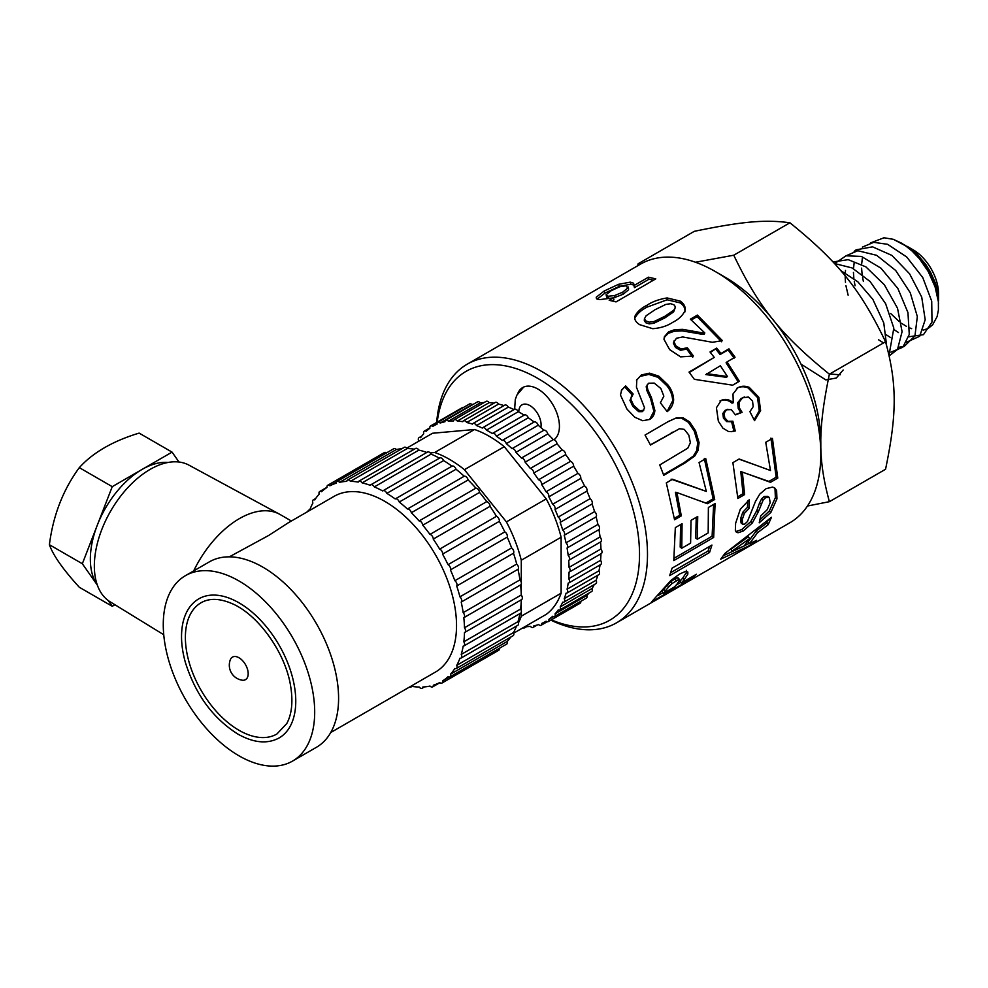 <?xml version="1.0" encoding="UTF-8"?>
<svg xmlns="http://www.w3.org/2000/svg" width="988" height="988" viewBox="0 0 988 988"><rect width="100%" height="100%" fill="white"/><g stroke="black" fill="none" stroke-linecap="round" stroke-linejoin="round"><path stroke-width="1.48" d="M904.44 244.888L916.543 253.583L925.694 264.352L930.461 271.996L935.475 283.223L937.526 290.645L938.538 300.253L938.538 293.683A35.753 20.637 -120 0 0 913.258 249.89L906.811 246.173M893.374 239.318L905.453 245.728L912.159 251.1L919.47 258.745L928.226 271.502L935.08 286.829L938.39 301.723L938.415 310.022L937.106 316.605L932.647 324.83L928.065 328.498L923.163 330.14M911.665 328.683L909.874 327.991M906.379 326.312L901.451 323.261M898.981 321.421L890.744 313.567M938.538 300.253L938.538 300.932M938.538 303.884L937.649 293.127L935.327 284.84L930.066 273.33L925.2 265.537L919.05 257.683L910.294 249.161L901.575 243.147L893.411 239.392M885.557 341.749C860.499 289.62 838.009 261.635 789.931 222.782L733.763 255.213C758.821 307.342 781.323 335.327 829.389 374.18L885.557 341.749C897.067 383.863 897.067 413.861 885.557 469.263L829.389 501.682L807.468 506.017M829.389 374.18C817.891 429.582 817.891 459.568 829.389 501.682M789.931 222.782C764.873 219.41 742.383 221.423 694.305 231.328L638.137 263.759L640.557 264.105M695.478 262.24L733.763 255.213M637.705 265.747L638.137 263.759M829.611 374.057L840.306 374.748M801.083 364.152L825.82 379.898L836.305 378.034L843.159 370.006M840.627 270.514L857.819 281.778L872.849 299.364L883.778 322.965L886.582 345.331M834.415 263.5L852.138 267.946L870.07 281.494L885.631 303.711L893.831 328.102L889.039 355.124M832.983 261.944L848.223 259.659L865.859 266.859L884.309 284.717L897.512 308.194L902.081 331.659L897.499 349.48L889.2 355.853M834.539 263.648L846.037 255.806L861.375 256.423L880.963 268.193L897.87 288.484L907.947 312.566L909.269 334.463L902.81 347.245L890.917 352.16M846.074 255.793L857.782 250.717L876.652 255.312L895.659 270.453L910.257 292.757L917.333 316.555L914.95 335.92L904.267 346.368L898.858 347.22M882.803 342.453L878.579 339.798M848.136 295.214L845.913 285.643M845.481 282.346L845.16 276.677M845.283 272.774L845.506 270.453M854.138 251.384L856.151 249.816L872.552 246.839L891.855 255.386L909.565 273.762L921.718 297.092L925.188 319.729L919.705 336.253L906.614 342.181M890.596 337.587L886.31 334.809M855.065 285.73L854.287 281.58M853.854 278.468L853.447 272.441M853.509 268.662L854.138 262.993M862.376 247.111L873.688 242.332L887.582 244.295L906.712 256.979L922.755 277.554L931.721 301.192L931.993 322.076L923.471 334.66L908.725 336.809M898.45 332.536L894.041 329.634M863.401 281.481L862.573 277.406M862.092 274.281L861.598 268.143M861.622 264.302L862.388 258.029M870.514 242.924L883.988 237.775L893.35 239.318M517.897 393.236A30.43 17.574 60 0 1 522.701 387.543A30.43 17.574 60 0 1 552.687 404.364A30.43 17.574 60 0 1 553.984 439.697M436.684 422.432A149.324 86.215 60 0 1 467.238 364.164L640.57 264.105A149.324 86.215 60 0 1 715.226 271.49L725.192 277.245A135.245 78.077 60 0 1 820.818 442.883L820.818 454.381A149.324 86.215 60 0 1 789.894 522.738L616.561 622.811A149.324 86.215 60 0 1 550.835 620.143M715.226 271.49A149.324 86.215 60 0 1 820.818 454.381M668.678 586.921L663.207 593.442L674.545 586.884L677.002 584.118L679.645 580.104L678.892 579.4L672.025 583.55L668.678 586.921L667.308 585.192L661.911 591.627L663.207 593.442M679.645 580.104L677.484 577.721L674.804 578.845L676.212 580.512M467.238 364.164A149.324 86.215 60 0 1 616.561 450.38A149.324 86.215 60 0 1 616.561 622.811M437.202 422.135A143.692 82.967 60 0 1 542.4 381.17A143.692 82.967 60 0 1 639.421 549.217A143.692 82.967 60 0 1 551.341 619.846M732.194 551.02L744.125 546.006L749.694 538.522L732.194 551.02L730.824 549.279L748.287 536.842L749.694 538.522M646.115 315.752L644.398 318.902L645.979 321.001L649.338 322.162L654.167 321.495L664.899 316.271L673.804 310.195L675.508 306.922L673.915 304.773L670.568 303.687L665.714 304.465L655.007 309.738L646.115 315.752M708.384 507.474L715.09 503.571L713.657 537.472L673.791 560.591L675.323 527.629L682.066 523.714L681.769 548.241L690.6 543.116L691.02 520.367L697.726 516.465L697.318 539.226L708.174 532.927L708.384 507.474M694.7 456.073L684.968 462.964L663.751 475.314L659.749 464.953L687.796 448.157L690.377 442.723L688.809 435.078L684.252 429.36L679.485 428.73L650.499 445.032L645.04 435.053L668.32 421.506L676.508 417.813L683.165 417.862L689.538 421.814L695.527 430.78L699.084 442.612L698.034 450.59L694.7 456.073L693.292 456.11L683.56 462.989L663.516 474.66M720.672 559.183L725.044 553.317L771.48 517.292L768.17 524.69L757.598 532.668L749.447 543.659L756.586 540.35L751.189 544.808L720.672 559.183M776.951 498.891L770.862 512.439L759.229 522.813L760.698 515.921L767.17 509.746L770.171 502.756L769.343 497.52L765.712 497.606L763.218 499.916L758.376 511.747L752.325 522.973L743.223 531.038L738.048 532.754L736.27 532.087L735.344 530.358L735.615 523.307L740.284 509.302L749.262 499.73L749.065 508.45L744.384 513.389L742.26 519.527L742.606 524.233L744.779 524.06L747.484 521.479L755.462 501.41L759.747 494.136L766.145 488.652L772.505 487.084L774.703 487.936L776.617 490.493L776.951 498.891L775.382 497.668L769.331 511.031L759.957 519.774M758.846 397.3L760.624 410.6L754.536 420.653L749.904 411.663L753.177 406.71L752.547 401.054L748.385 397.028L742.556 397.806L738.962 402.412L739.53 408.192L742.099 412.342L735.405 414.874L731.33 409.625L726.563 409.761L724.081 413.145L724.76 417.887L727.995 421.37L732.874 421.221L735.257 430.978L731.651 431.67L728.415 431.472L722.895 428.137L718.362 421.259L716.424 407.76L721.203 400.399C725.266 398.584 729.292 399.362 733.257 402.734L733.01 393.953L737.789 387.815C741.346 385.863 745.162 385.728 749.262 387.395L758.846 397.3L757.537 397.608L759.253 410.736L754.116 419.801M701.233 332.66L704.802 332.931L690.353 319.186L697.429 315.073L722.376 340.601L712.459 342.293L682.683 336.957L676.521 338.229L673.902 341.762L676.113 346.109L681.09 348.962L687.352 347.801L693.453 356.038L680.609 356.866L669.617 349.604L663.973 339.316L664.405 336.698L668.592 331.845L674.643 329.683L682.683 329.362L701.233 332.66L700.653 334.03L704.197 334.29L704.802 332.931M673.384 343.207L674.211 340.638L673.384 343.207L675.533 347.492L676.113 346.109M681.325 582.969L696.379 574.263L691.501 578.795L651.586 601.865L670.938 580.401L679.633 574.003L685.277 571.521L687.809 571.966L687.833 574.077L684.227 579.635L681.325 582.969L680.016 581.154L682.881 577.869L684.227 579.635M672.729 322.323C667.246 325.966 660.577 328.09 652.722 328.695L639.668 324.669C635.988 322.286 634.345 319.643 634.716 316.728C636.717 312.233 640.804 308.404 646.992 305.23C652.488 301.624 659.194 299.203 667.122 297.944L680.238 301.105C683.992 303.687 685.61 306.762 685.116 310.331C682.943 315.308 678.818 319.309 672.729 322.323M720.956 353.506L728.946 348.85L735.047 357.211L727.045 361.867L739.357 381.306L732.688 385.184L694.342 379.318L689.044 372.081L714.25 357.409L710.014 352L716.72 348.097L720.956 353.506L720.091 354.556L728.082 349.9L734.096 358.125M765.737 442.303L772.443 438.4L777.766 478.106L770.504 482.317L742.346 472.079L744.606 494.58L737.863 498.495L732.898 462.631L739.135 459L770.479 470.523L765.737 442.303M597.085 299.203L605.014 293.053L619.278 286.372L630.9 284.211L633.913 285.162L633.333 283.111L633.938 285.606L648.449 277.196L655.773 278.863L616.043 301.896L609.201 300.315L613.425 297.87L600.124 299.574C597.098 299.315 595.838 298.5 596.344 297.141L604.211 291.003L618.525 284.322L630.258 282.148L633.333 283.111L633.938 284.173M596.382 298.228L596.344 297.141L596.974 298.87M641.385 374.958L636.494 380.269L641.385 374.958L649.524 373.155L658.774 376.132L667.715 384.665C671.482 389.358 673.458 394.459 673.643 399.967C673.063 404.957 670.901 408.847 667.184 411.626L660.379 402.832L663.85 396.163L660.873 388.519L654.204 383.085L648.647 383.221L646.967 385.505L647.77 389.605L651.487 397.732L654.871 410.465C654.55 414.503 652.821 417.504 649.696 419.455L642.694 420.715L634.778 417.232L626.972 409.118L620.464 395.052L621.687 389.865L625.626 385.888L633.16 394.027L630.69 398.967L633.691 405.352L639.656 410.724L643.731 410.255L642.793 411.156L644.596 407.97L636.433 387.123L636.852 379.565M699.059 462.532L705.765 458.642L714.719 499.496L707.457 503.707L676.941 492.567L681.3 515.847L674.557 519.762L666.32 482.885L672.569 479.242L706.334 491.419L699.059 462.532M672.062 568.174L711.94 545.055L709.545 552.514L669.666 575.621L672.062 568.174M706.766 373.674L727.464 376.527L720.351 365.758L705.815 374.588L726.402 377.293L727.464 376.527M606.101 294.683L608.052 296.252L614.561 295.585L622.687 292.189L628.035 287.718L628.022 286.841L628.578 288.867L625.947 285.804L619.748 286.742L611.164 290.744L606.101 294.683L606.743 297.487M709.619 546.401L708.05 551.032L709.545 552.514M708.05 551.032L670.704 572.657M704.321 458.568L713.138 498.817L714.719 499.496M713.138 498.817L705.877 503.028L707.457 503.707M705.877 503.028L697.75 500.15M681.3 515.847L679.719 515.205L675.422 492.271L676.941 492.567M679.719 515.205L674.384 518.305M671.111 479.168L706.334 491.419M640.73 376.255L648.844 374.427L658.02 377.317L666.851 385.715C670.568 390.334 672.495 395.373 672.643 400.819L667.098 411.502M672.643 400.819L673.643 399.967M647.473 384.27L646.967 385.505M646.201 386.666L646.955 390.729L647.77 389.605M646.955 390.729L650.598 398.744L653.871 411.304L654.871 410.465M653.871 411.304L649.598 419.505M621.366 390.544L625.626 385.888M624.959 387.173L632.382 395.188M631.641 395.706L630.69 398.967M629.875 400.091L632.814 406.389L633.691 405.352M632.814 406.389L638.705 411.663L639.656 410.724M638.705 411.663L642.188 411.675M648.844 374.427L649.524 373.155M658.02 377.317L658.774 376.132M666.851 385.715L667.715 384.665M613.462 297.968L623.206 294.226L622.687 292.189M615.092 297.623L614.561 295.585M623.206 294.226L628.578 289.756M606.768 296.733L608.657 298.314L608.052 296.252M608.657 298.314L612.165 298.191M612.165 300.932L613.931 299.907L613.425 297.87M605.014 293.053L604.211 291.003M619.278 286.372L618.525 284.322M630.9 284.211L630.258 282.148M648.449 277.196L648.955 279.233L634.457 287.644L633.938 285.606M648.955 279.233L653.488 280.184M770.924 438.092L776.16 477.192L777.766 478.106M776.16 477.192L768.911 481.415L770.504 482.317M768.911 481.415L744.804 472.98M744.606 494.58L743.013 493.716L740.79 471.56L742.346 472.079M743.013 493.716L737.801 496.742M738.913 459.136L759.266 466.385M728.082 349.9L728.946 348.85M739.357 381.306L738.221 381.936L726.094 362.781L727.045 361.867M738.221 381.936L732.639 385.172M689.328 372.464L714.25 357.409M710.384 352.457L716.72 348.097M715.917 349.233L720.091 354.556M634.728 318.581C636.778 314.11 640.891 310.294 647.078 307.107L646.992 305.23M647.078 307.107L667.147 299.796L667.122 297.944M667.147 299.796L680.115 302.871L680.238 301.105M680.115 302.871C683.82 305.416 685.388 308.454 684.857 311.998M644.398 318.902L644.312 320.692L645.856 322.767L645.979 321.001M645.856 322.767L649.178 323.903L649.338 322.162M649.178 323.903L653.982 323.212L654.167 321.495M653.982 323.212L664.702 317.988L673.618 311.912L673.804 310.195M673.618 311.912L675.508 306.922M690.698 577.548L691.501 578.795M680.868 582.352L676.212 585.044M662.763 592.812L658.144 595.48M686.364 570.348L686.413 572.41L687.833 574.077M686.413 572.41L682.881 577.869M678.262 578.4L677.484 577.721M674.804 578.845L670.617 581.87L672.025 583.55M670.617 581.87L667.308 585.192M691.279 319.989L697.046 316.629L697.429 315.073M697.046 316.629L721.623 341.774M675.533 347.492L680.46 350.283L681.09 348.962M680.46 350.283L686.709 349.097L687.352 347.801M686.709 349.097L692.699 357.224M664.22 337.563L668.209 333.401L668.592 331.845M668.209 333.401L674.236 331.239L674.643 329.683M674.236 331.239L682.239 330.881L682.683 329.362M682.239 330.881L700.653 334.03M759.253 410.736L760.624 410.6M744.433 396.966L742.556 397.806M741.309 398.213L737.69 402.795L738.962 402.412M737.69 402.795L738.234 408.501L739.53 408.192M738.234 408.501L740.765 412.589L742.099 412.342M740.765 412.589L735.319 414.664M727.921 409.217L726.563 409.761M725.291 410.156L722.796 413.503L724.081 413.145M722.796 413.503L723.451 418.183L724.76 417.887M723.451 418.183L726.662 421.604L727.995 421.37M726.662 421.604L730.972 421.765M731.528 421.431L733.862 431.04L735.257 430.978M733.862 431.04L730.935 431.682M720.005 400.93C724.068 399.103 728.07 399.844 732.009 403.153L733.257 402.734M736.616 388.383C740.16 386.432 743.976 386.259 748.052 387.889L749.262 387.395M748.052 387.889L757.537 397.608M769.331 511.031L770.862 512.439M765.712 497.606L764.119 496.519L767.762 496.384L769.343 497.52M764.119 496.519L761.637 498.804L763.218 499.916M761.637 498.804L759.574 502.867L761.155 504.028M759.574 502.867L756.82 510.487L750.794 521.578L752.325 522.973M750.794 521.578L741.716 529.593L743.223 531.038M741.716 529.593L736.529 531.322L738.048 532.754M736.529 531.322L735.652 531.149M747.681 500.867L747.471 507.326L749.065 508.45M747.471 507.326L742.803 512.241L744.384 513.389M742.803 512.241L740.704 518.292L742.26 519.527M740.704 518.292L741.049 522.924L742.606 524.233M773.814 487.492L776.617 490.493M775.024 489.406L775.382 497.668M768.244 519.935L766.713 523.072L768.17 524.69M766.713 523.072L756.178 531.025L757.598 532.668M756.178 531.025L748.151 541.844L749.447 543.659M750.238 543.289L751.189 544.808M749.213 543.314L744.223 545.895M743.235 546.401L723.438 555.651M650.413 444.859L679.485 428.73M667.74 421.839L676.508 417.813M675.36 418.43L683.165 417.862M681.992 418.443L688.327 422.308L689.538 421.814M688.327 422.308L694.243 431.126L695.527 430.78M694.243 431.126L697.726 442.785L699.084 442.612M697.726 442.785L696.639 450.689L698.034 450.59M696.639 450.689L693.292 456.11M713.62 504.423L712.101 536.212L713.657 537.472M712.101 536.212L674.211 558.183M680.584 524.579L680.189 547.117L681.769 548.241M696.231 517.341L695.737 538.09L697.318 539.226M230.315 659.774A13.017 7.521 60 0 1 245.493 664.628A13.017 7.521 60 0 1 242.097 680.189A15.191 15.191 0 0 1 230.315 659.774M238.973 730.268A75.792 43.756 -120 0 0 276.875 734.022L286.767 723.574C291.806 714.201 293.127 701.851 290.707 686.549C285.68 652.735 257.658 613.807 231.093 603.211C219.101 598.283 209.098 598.123 201.083 602.742A75.792 43.756 -120 0 0 189.461 663.479A75.792 43.756 -120 0 0 238.973 730.268M198.823 598.827A80.312 46.374 60 0 1 279.135 645.201A80.312 46.374 60 0 1 279.135 737.937C267.427 744.26 253.669 742.964 237.849 734.072C212.889 718.288 195.377 694.342 185.324 662.244C181.212 647.387 180.446 634.098 183.015 622.403C185.583 611.411 190.857 603.557 198.823 598.827M49.4 544.721L82.337 563.74L97.293 585.007A73.26 42.299 -60 0 1 97.293 585.007L97.293 585.007A73.26 42.299 -60 0 1 90.353 559.109A73.26 42.299 -60 0 1 97.293 525.196A73.26 42.299 -60 0 1 142.149 469.386L172.06 452.121L139.123 433.102C112.953 441.019 93.008 452.529 79.312 467.645C63.109 489.739 53.13 515.427 49.4 544.721C53.13 555.305 63.109 569.483 79.312 587.267L112.249 606.286L108.161 600.482M114.917 604.742L112.249 606.286M82.337 563.74L112.249 486.664L142.149 469.386A73.26 42.299 -60 0 1 168.071 462.458M172.06 452.121L179.013 462.026M112.249 486.664L79.312 467.645M288.064 522.936L268.6 535.496L229.315 556.849M193.673 570.916A81.708 47.177 -60 0 1 279.579 514.217A81.708 47.177 -60 0 1 280.234 514.575L291.374 521.009M314.69 712.089A107.062 61.812 -120 0 0 267.946 604.347A107.062 61.812 -120 0 0 185.448 575.658A107.062 61.812 -120 0 0 185.448 699.294A107.062 61.812 -120 0 0 292.51 761.106A107.062 61.812 -120 0 0 314.69 712.089M292.51 761.106L316.419 747.299A107.062 61.812 -120 0 0 338.588 698.294A107.062 61.812 -120 0 0 291.855 590.54A107.062 61.812 -120 0 0 209.357 561.863L185.448 575.658M279.579 514.217L188.943 465.138A78.892 45.547 120 0 0 110.681 511.031A78.892 45.547 120 0 0 110.063 601.754L163.749 634.741M336.55 481.959L329.906 485.8A3.507 2.025 -120 0 0 327.683 485.306A3.507 2.025 -120 0 0 327.003 487.467A112.706 65.072 -120 0 0 321.545 491.703A3.507 2.025 -120 0 0 319.717 491.493A3.507 2.025 -120 0 0 319.136 494.148A112.706 65.072 -120 0 0 314.74 499.903A3.507 2.025 -120 0 0 313.295 499.879A3.507 2.025 -120 0 0 312.887 503.04A112.706 65.072 -120 0 0 309.664 510.166A3.507 2.025 -120 0 0 308.602 510.277A3.507 2.025 -120 0 0 307.91 511.463M386.518 452.899A3.507 2.025 -120 0 0 384.456 452.529L327.683 485.306M401.881 448.7A112.706 65.072 -120 0 0 396.386 449.528L339.613 482.305A3.507 2.025 -120 0 0 337.019 481.477A3.507 2.025 -120 0 0 336.303 483.169A112.706 65.072 -120 0 0 329.906 485.8M396.386 449.528A3.507 2.025 -120 0 0 393.792 448.7L337.019 481.477M414.305 449.194A112.706 65.072 -120 0 0 407.217 448.54L350.444 481.317A3.507 2.025 -120 0 0 347.492 480.106A3.507 2.025 -120 0 0 346.788 481.366A112.706 65.072 -120 0 0 339.613 482.305M407.217 448.54A3.507 2.025 -120 0 0 404.265 447.329L347.492 480.106M426.804 452.455A112.706 65.072 -120 0 0 418.887 450.096L362.114 482.873A3.507 2.025 -120 0 0 358.842 481.218A3.507 2.025 -120 0 0 358.212 482.082A112.706 65.072 -120 0 0 350.444 481.317M418.887 450.096A3.507 2.025 -120 0 0 415.615 448.441L358.842 481.218M439.438 458.173A112.706 65.072 -120 0 0 431.114 454.134L374.341 486.911A3.507 2.025 -120 0 0 370.784 484.799A3.507 2.025 -120 0 0 370.29 485.318A112.706 65.072 -120 0 0 362.114 482.873M431.114 454.134A3.507 2.025 -120 0 0 427.557 452.022L370.784 484.799M395.324 498.891L451.985 466.175A112.706 65.072 -120 0 0 443.6 460.581L386.827 493.358A3.507 2.025 -120 0 0 383.023 490.74A3.507 2.025 -120 0 0 382.726 490.987A112.706 65.072 -120 0 0 374.341 486.911M443.6 460.581A3.507 2.025 -120 0 0 439.796 457.963A3.507 2.025 -120 0 0 439.499 458.21M409.353 687.142A3.507 2.025 -120 0 0 410.786 687.154A3.507 2.025 -120 0 0 411.416 686.29A112.706 65.072 -120 0 0 419.184 687.055A3.507 2.025 -120 0 0 422.135 688.265A3.507 2.025 -120 0 0 422.839 687.006A112.706 65.072 -120 0 0 430.015 686.067A3.507 2.025 -120 0 0 432.608 686.895A3.507 2.025 -120 0 0 433.324 685.203A112.706 65.072 -120 0 0 439.722 682.572A3.507 2.025 -120 0 0 441.945 683.066A3.507 2.025 -120 0 0 442.624 680.905A112.706 65.072 -120 0 0 448.083 676.669A3.507 2.025 -120 0 0 449.911 676.879A3.507 2.025 -120 0 0 450.491 674.224A112.706 65.072 -120 0 0 454.888 668.468A3.507 2.025 -120 0 0 456.32 668.493A3.507 2.025 -120 0 0 456.74 665.332A112.706 65.072 -120 0 0 459.963 658.206A3.507 2.025 -120 0 0 461.026 658.094A3.507 2.025 -120 0 0 461.223 654.427A112.706 65.072 -120 0 0 463.187 646.115A3.507 2.025 -120 0 0 463.878 645.954A3.507 2.025 -120 0 0 463.829 641.805A112.706 65.072 -120 0 0 464.484 632.505A3.507 2.025 -120 0 0 464.842 632.369A3.507 2.025 -120 0 0 464.471 627.763A112.706 65.072 -120 0 0 463.817 617.698A3.507 2.025 -120 0 0 463.866 617.673A3.507 2.025 -120 0 0 463.174 612.646L519.947 579.87A112.706 65.072 -120 0 0 517.971 569.298L461.198 602.075A3.507 2.025 -120 0 0 459.926 596.838L516.712 564.062A112.706 65.072 -120 0 0 513.488 553.231L456.715 586.008A3.507 2.025 -120 0 0 454.851 580.709L511.623 547.932A112.706 65.072 -120 0 0 507.215 537.114L450.442 569.891A3.507 2.025 -120 0 0 448.033 564.667L504.806 531.89A112.706 65.072 -120 0 0 499.348 521.343L442.562 554.132A3.507 2.025 -120 0 0 439.66 549.106L496.445 516.329A112.706 65.072 -120 0 0 490.036 506.325L433.263 539.102A3.507 2.025 -120 0 0 429.953 534.409L486.726 501.632A112.706 65.072 -120 0 0 479.551 492.419L422.778 525.196A3.507 2.025 -120 0 0 419.122 520.935L475.895 488.158A112.706 65.072 -120 0 0 468.114 479.958L411.341 512.735A3.507 2.025 -120 0 0 407.439 509.018L464.212 476.241A112.706 65.072 -120 0 0 456.036 469.251L399.263 502.04A3.507 2.025 -120 0 0 395.262 498.915A3.507 2.025 -120 0 0 395.212 498.952A112.706 65.072 -120 0 0 386.827 493.358M456.036 469.251A3.507 2.025 -120 0 0 452.047 466.138A3.507 2.025 -120 0 0 451.985 466.175M407.439 509.018A112.706 65.072 -120 0 0 399.263 502.04M468.114 479.958A3.507 2.025 -120 0 0 464.212 476.241M419.122 520.935A112.706 65.072 -120 0 0 411.341 512.735M479.551 492.419A3.507 2.025 -120 0 0 475.895 488.158M429.953 534.409A112.706 65.072 -120 0 0 422.778 525.196M490.036 506.325A3.507 2.025 -120 0 0 486.726 501.632M439.66 549.106A112.706 65.072 -120 0 0 433.263 539.102M499.348 521.343A3.507 2.025 -120 0 0 496.445 516.329M448.033 564.667A112.706 65.072 -120 0 0 442.562 554.132M507.215 537.114A3.507 2.025 -120 0 0 504.806 531.89M454.851 580.709A112.706 65.072 -120 0 0 450.442 569.891M513.488 553.231A3.507 2.025 -120 0 0 511.623 547.932M459.926 596.838A112.706 65.072 -120 0 0 456.715 586.008M517.971 569.298A3.507 2.025 -120 0 0 516.712 564.062M463.174 612.646A112.706 65.072 -120 0 0 461.198 602.075M464.471 627.763L521.256 594.986A112.706 65.072 -120 0 0 520.59 584.921A3.507 2.025 -120 0 0 520.639 584.896A3.507 2.025 -120 0 0 519.947 579.87M463.866 617.673L520.639 584.896L463.928 617.636M521.256 599.728A3.507 2.025 -120 0 0 521.615 599.593A3.507 2.025 -120 0 0 521.256 594.986M463.829 641.805L520.602 609.028A112.706 65.072 -120 0 0 521.256 599.802M463.878 645.954L520.651 613.178A3.507 2.025 -120 0 0 520.602 609.028M461.223 654.427L517.996 621.65A112.706 65.072 -120 0 0 519.91 613.61M461.026 658.094L517.798 625.318A3.507 2.025 -120 0 0 517.996 621.65M456.74 665.332L513.513 632.542A112.706 65.072 -120 0 0 516.489 626.071M456.32 668.493L513.093 635.716A3.507 2.025 -120 0 0 513.513 632.542M450.491 674.224L507.264 641.447A112.706 65.072 -120 0 0 510.734 637.087M449.911 676.879L506.683 644.102A3.507 2.025 -120 0 0 507.264 641.447M442.624 680.905L449.293 677.052M441.945 683.066L498.718 650.289A3.507 2.025 -120 0 0 499.422 648.301M330.733 732.528L435.523 672.025A101.431 58.564 -120 0 0 456.53 625.589A101.431 58.564 -120 0 0 412.255 523.517A101.431 58.564 -120 0 0 334.092 496.346L288.064 522.924M473.548 404.154A112.706 65.072 -120 0 0 472.042 404.611L440.166 423.025A3.507 2.025 -120 0 0 437.721 422.333A3.507 2.025 -120 0 0 437.017 424.21A112.706 65.072 -120 0 0 433.053 426.199A112.706 65.072 -120 0 0 432.707 426.408A3.507 2.025 -120 0 0 430.558 425.964A3.507 2.025 -120 0 0 429.904 428.236A112.706 65.072 -120 0 0 426.137 431.324A3.507 2.025 -120 0 0 424.297 431.101A3.507 2.025 -120 0 0 423.729 433.769A112.706 65.072 -120 0 0 420.555 437.709A3.507 2.025 -120 0 0 419.036 437.647A3.507 2.025 -120 0 0 418.579 440.71A112.706 65.072 -120 0 0 418.048 441.624M463.496 407.451A3.507 2.025 -120 0 0 462.446 407.562L430.558 425.964M472.042 404.611A3.507 2.025 -120 0 0 469.609 403.931L437.721 422.333M484.083 402.548A112.706 65.072 -120 0 0 480.291 402.82L448.416 421.221A3.507 2.025 -120 0 0 445.674 420.246A3.507 2.025 -120 0 0 444.946 421.765A112.706 65.072 -120 0 0 440.166 423.025M480.291 402.82A3.507 2.025 -120 0 0 477.55 401.844L445.674 420.246M493.988 403.19A112.706 65.072 -120 0 0 489.184 402.647L457.308 421.049A3.507 2.025 -120 0 0 454.282 419.739A3.507 2.025 -120 0 0 453.591 420.925A112.706 65.072 -120 0 0 448.416 421.221M489.184 402.647A3.507 2.025 -120 0 0 486.158 401.338L454.282 419.739M503.979 405.586A112.706 65.072 -120 0 0 498.57 404.08L466.694 422.494A3.507 2.025 -120 0 0 463.421 420.839A3.507 2.025 -120 0 0 462.792 421.703A112.706 65.072 -120 0 0 457.308 421.049M498.57 404.08A3.507 2.025 -120 0 0 495.297 402.437L463.421 420.839M514.069 409.588A112.706 65.072 -120 0 0 508.326 407.13L476.451 425.532A3.507 2.025 -120 0 0 472.943 423.506A3.507 2.025 -120 0 0 472.425 424.087A112.706 65.072 -120 0 0 466.694 422.494M508.326 407.13A3.507 2.025 -120 0 0 504.819 405.105L472.943 423.506M524.171 415.108A112.706 65.072 -120 0 0 518.28 411.712L486.405 430.113A3.507 2.025 -120 0 0 482.7 427.705A3.507 2.025 -120 0 0 482.317 428.051A112.706 65.072 -120 0 0 476.451 425.532M518.28 411.712A3.507 2.025 -120 0 0 514.575 409.304L482.7 427.705M522.973 627.8A3.507 2.025 -120 0 0 524.517 627.862A3.507 2.025 -120 0 0 525.208 626.688A112.706 65.072 -120 0 0 530.395 626.38A3.507 2.025 -120 0 0 533.125 627.355A3.507 2.025 -120 0 0 533.853 625.836A112.706 65.072 -120 0 0 538.633 624.589A3.507 2.025 -120 0 0 541.078 625.268A3.507 2.025 -120 0 0 541.795 623.391A112.706 65.072 -120 0 0 545.746 621.403A112.706 65.072 -120 0 0 546.092 621.205A3.507 2.025 -120 0 0 548.241 621.637A3.507 2.025 -120 0 0 548.908 619.365A112.706 65.072 -120 0 0 552.675 616.277A3.507 2.025 -120 0 0 554.503 616.5A3.507 2.025 -120 0 0 555.083 613.844A112.706 65.072 -120 0 0 558.245 609.905A3.507 2.025 -120 0 0 559.764 609.954A3.507 2.025 -120 0 0 560.221 606.891A112.706 65.072 -120 0 0 562.728 602.161A3.507 2.025 -120 0 0 563.95 602.1A3.507 2.025 -120 0 0 564.234 598.629A112.706 65.072 -120 0 0 566.062 593.195A3.507 2.025 -120 0 0 566.976 593.047A3.507 2.025 -120 0 0 567.087 589.194A112.706 65.072 -120 0 0 568.186 583.118A3.507 2.025 -120 0 0 568.816 582.957A3.507 2.025 -120 0 0 568.705 578.721A112.706 65.072 -120 0 0 569.063 572.126A3.507 2.025 -120 0 0 569.421 571.99A3.507 2.025 -120 0 0 569.063 567.384A112.706 65.072 -120 0 0 568.693 560.357A3.507 2.025 -120 0 0 568.804 560.295A3.507 2.025 -120 0 0 568.174 555.355L600.049 536.953A112.706 65.072 -120 0 0 598.938 529.605L567.063 548.019A3.507 2.025 -120 0 0 566.038 542.832L597.925 524.43A112.706 65.072 -120 0 0 596.085 516.885L564.21 535.286A3.507 2.025 -120 0 0 562.703 530.013L594.578 511.611A112.706 65.072 -120 0 0 592.059 503.979L560.184 522.393A3.507 2.025 -120 0 0 558.208 517.095L590.083 498.693A112.706 65.072 -120 0 0 586.909 491.098L555.034 509.499A3.507 2.025 -120 0 0 552.625 504.275L584.501 485.874A112.706 65.072 -120 0 0 580.734 478.439L548.859 496.853A3.507 2.025 -120 0 0 546.043 491.777L577.918 473.376A112.706 65.072 -120 0 0 573.608 466.213L541.733 484.614A3.507 2.025 -120 0 0 538.571 479.773L570.447 461.371A112.706 65.072 -120 0 0 565.667 454.604L533.792 473.005A3.507 2.025 -120 0 0 530.321 468.473L562.197 450.059A112.706 65.072 -120 0 0 557.022 443.785L525.147 462.186A3.507 2.025 -120 0 0 521.429 458.037L553.305 439.635A112.706 65.072 -120 0 0 547.809 433.942L515.934 452.356A3.507 2.025 -120 0 0 512.031 448.638L543.906 430.237A112.706 65.072 -120 0 0 538.188 425.235L506.301 443.637A3.507 2.025 -120 0 0 502.275 440.426L534.15 422.024A112.706 65.072 -120 0 0 528.284 417.788L496.408 436.19A3.507 2.025 -120 0 0 492.53 433.374A3.507 2.025 -120 0 0 492.32 433.522A112.706 65.072 -120 0 0 486.405 430.113M492.765 433.275L524.196 415.121A3.507 2.025 -120 0 1 524.406 414.972A3.507 2.025 -120 0 1 528.284 417.788M538.188 425.235A3.507 2.025 -120 0 0 534.15 422.024L502.275 440.426A112.706 65.072 -120 0 0 496.408 436.19M512.031 448.638A112.706 65.072 -120 0 0 506.301 443.637M547.809 433.942A3.507 2.025 -120 0 0 543.906 430.237M521.429 458.037A112.706 65.072 -120 0 0 515.934 452.356M557.022 443.785A3.507 2.025 -120 0 0 553.305 439.635M530.321 468.473A112.706 65.072 -120 0 0 525.147 462.186M565.667 454.604A3.507 2.025 -120 0 0 562.197 450.059M538.571 479.773A112.706 65.072 -120 0 0 533.792 473.005M573.608 466.213A3.507 2.025 -120 0 0 570.447 461.371M546.043 491.777A112.706 65.072 -120 0 0 541.733 484.614M580.734 478.439A3.507 2.025 -120 0 0 577.918 473.376M552.625 504.275A112.706 65.072 -120 0 0 548.859 496.853M586.909 491.098A3.507 2.025 -120 0 0 584.501 485.874M558.208 517.095A112.706 65.072 -120 0 0 555.034 509.499M592.059 503.979A3.507 2.025 -120 0 0 590.083 498.693M562.703 530.013A112.706 65.072 -120 0 0 560.184 522.393M596.085 516.885A3.507 2.025 -120 0 0 594.578 511.611M566.038 542.832A112.706 65.072 -120 0 0 564.21 535.286M598.938 529.605A3.507 2.025 -120 0 0 597.925 524.43M568.174 555.355A112.706 65.072 -120 0 0 567.063 548.019M569.063 567.384L600.939 548.982A112.706 65.072 -120 0 0 600.568 541.955A3.507 2.025 -120 0 0 600.679 541.893A3.507 2.025 -120 0 0 600.049 536.953M600.568 541.955L568.915 560.233M600.939 553.712A3.507 2.025 -120 0 0 601.309 553.576A3.507 2.025 -120 0 0 600.939 548.982M568.705 578.721L600.581 560.32A112.706 65.072 -120 0 0 600.939 553.786M600.062 564.716A3.507 2.025 -120 0 0 600.692 564.556A3.507 2.025 -120 0 0 600.581 560.32M567.087 589.194L598.963 570.792A112.706 65.072 -120 0 0 600.037 564.938M566.976 593.047L598.851 574.646A3.507 2.025 -120 0 0 598.963 570.792M564.234 598.629L596.122 580.228A112.706 65.072 -120 0 0 597.802 575.251M563.95 602.1L595.826 583.686A3.507 2.025 -120 0 0 596.122 580.228M560.221 606.891L592.096 588.49A112.706 65.072 -120 0 0 594.196 584.637M559.764 609.954L591.639 591.553A3.507 2.025 -120 0 0 592.096 588.49M555.083 613.844L586.958 595.431A112.706 65.072 -120 0 0 588.897 593.133M554.503 616.5L586.378 598.098A3.507 2.025 -120 0 0 586.958 595.431M548.908 619.365L553.613 616.648M548.241 621.637L580.117 603.236A3.507 2.025 -120 0 0 580.821 601.297M406.809 448.107L432.546 433.25L474.536 429.496A107.062 61.812 60 0 1 504.275 446.675L546.253 498.891A107.062 61.812 60 0 1 561.122 537.225L561.122 593.195A107.062 61.812 60 0 1 546.253 614.351L513.698 633.147M516.255 626.676A107.062 61.812 -120 0 0 516.712 625.947M518.428 622.872A107.062 61.812 -120 0 0 521.281 616.203L521.281 612.325M521.281 610.695L521.281 599.778M521.281 595.023L521.281 584.007M521.281 582.463L521.281 560.233A107.062 61.812 -120 0 0 506.412 521.899L464.422 469.683A107.062 61.812 -120 0 0 434.683 452.504L430.2 452.912M434.683 452.504L474.536 429.496M464.422 469.683L504.275 446.675M506.412 521.899L546.253 498.891M521.281 560.233L561.122 537.225M521.281 616.203L561.122 593.195M650.598 398.744L651.487 397.732M664.702 317.988L664.899 316.271M664.06 589.219L665.393 590.997M692.008 332.351L692.526 330.906M756.82 510.487L758.376 511.747M683.56 462.989L684.968 462.964M671.284 432.707L672.495 432.225M518.786 411.984A15.783 9.114 60 0 1 531.161 406.389A15.783 9.114 60 0 1 540.856 427.495M678.176 577.881L679.559 579.561M523.726 387.024L516.872 395.126L515.279 399.56L514.662 409.254M308.602 510.277L309.911 509.524M313.295 499.879L315.666 498.508M319.717 491.493L326.979 487.294M383.023 490.74L439.796 457.963M395.262 498.915L452.047 466.138M464.842 632.369L521.615 599.593M432.608 686.895L439.882 682.696M422.135 688.265L424.519 686.895M410.786 687.154L412.095 686.401M419.036 437.647L421.777 436.066M424.297 431.101L429.854 427.903M437.005 423.926L433.053 426.199M492.53 433.374L524.406 414.972M568.804 560.295L600.679 541.893M569.421 571.99L601.309 553.576M568.816 582.957L600.692 564.556M541.078 625.268L547.179 621.748M533.125 627.355L537.126 625.046M524.517 627.862L526.604 626.664"/></g></svg>
